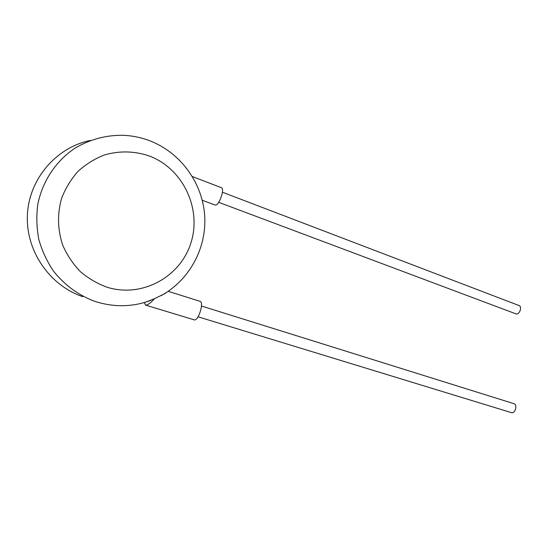 <?xml version="1.0" encoding="UTF-8"?>
<svg xmlns="http://www.w3.org/2000/svg" width="548" height="548" viewBox="0 0 548 548"><rect width="100%" height="100%" fill="white"/><g stroke="black" fill="none" stroke-linecap="round" stroke-linejoin="round"><path stroke-width="0.82" d="M218.679 202.315L516.154 313.942C519.627 314.73 522.429 306.544 519.031 305.537L222.419 192.218M202.267 200.287L215.371 205.096C219.221 205.541 225.084 188.498 221.358 187.697L192.396 176.559M146.111 302.003L154.55 298.66C150.563 303.065 147.597 305.222 145.658 305.126L144.193 302.571M154.55 298.66L165.578 293.29M194.129 319.833L194.156 319.84C198.246 321.614 204.397 302.16 200.013 301.332L199.972 301.318M513.88 403.671L513.914 403.677C517.874 404.671 515.154 414.021 511.311 412.603L198.061 316.806M149.645 156.105C134.808 150.974 119.745 150.584 104.456 154.94C94.736 158.735 85.961 164.181 78.117 171.277C71.035 179.189 65.548 188.163 61.664 198.191C57.129 213.693 57.567 230.242 62.869 245.525C67.246 255.375 73.124 264.122 80.515 271.767C88.598 278.583 97.517 283.754 107.264 287.296C142.391 298.112 180.443 276.788 190.896 242.963C201.822 209.288 183.587 169.181 149.645 156.105M96.612 301.914L94.441 301.208C78.316 295.125 64.712 285.152 53.622 271.281C47.073 261.588 42.162 251.066 38.881 239.723C36.641 228.105 36.257 216.439 37.737 204.712C42.217 181.546 55.821 161.057 74.877 148.255C89.899 139.363 105.976 135.041 123.108 135.301C132.616 135.692 141.768 137.617 150.57 141.076C181.683 153.474 202.815 184.107 204.726 216.241C206.569 248.402 189.437 280.206 160.92 295.762M90.495 140.418C56.41 147.248 28.955 178.881 27.4 215.035C25.681 251.19 49.916 285.631 82.755 296.66M94.441 301.208L97.777 302.277C115.916 307.401 133.568 306.777 150.734 300.414M145.658 305.126L194.156 319.84M168.222 291.317L200.013 301.332M201.472 306.024L513.914 403.677"/></g></svg>
